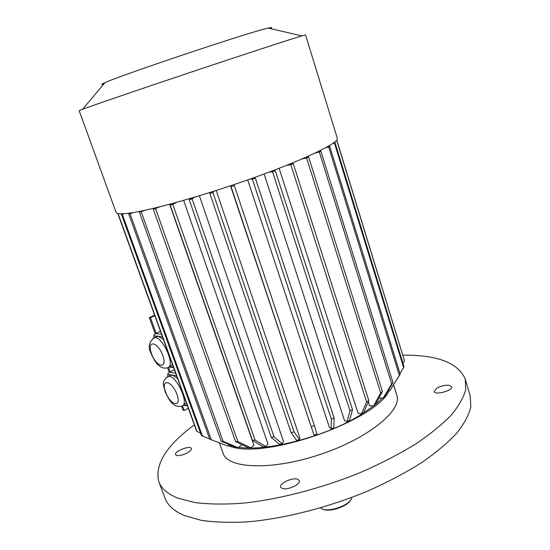 <?xml version="1.0" encoding="UTF-8"?>
<svg xmlns="http://www.w3.org/2000/svg" width="550" height="550" viewBox="0 0 550 550"><rect width="100%" height="100%" fill="white"/><g stroke="black" fill="none" stroke-linecap="round" stroke-linejoin="round"><path stroke-width="0.82" d="M79.193 110.667L82.672 109.23C93.816 105.057 139.769 89.313 192.046 71.823C244.324 54.326 290.503 39.249 301.909 35.874L305.553 34.925L337.301 138.291C339.281 142.581 306.659 158.668 256.252 176.853C205.934 195.044 149.944 210.753 128.184 213.283C120.629 214.184 116.579 213.861 116.043 212.321L79.193 110.667M103.565 84.315C100.843 84.851 101.282 84.322 104.899 82.727C120.828 75.116 250.91 31.591 268.207 28.084C272.058 27.184 272.731 27.335 270.236 28.552M155.224 333.836L149.325 317.618L154.612 315.15M188.334 408.237L184.188 410.458L182.992 410.183L181.528 406.161M169.228 372.343L167.571 367.778M448.999 385.289C444.868 385.027 440.756 386.018 436.686 388.259L434.177 391.538C434.892 395.587 453.214 390.5 451.598 386.684L448.999 385.289M295.653 485.595C298.492 483.752 299.729 482.082 299.358 480.597L297.529 479.174C292.229 477.29 278.857 483.615 280.569 487.224C283.229 489.857 288.255 489.321 295.653 485.595M176.55 455.414C179.403 455.943 183.054 455.063 187.502 452.781C190.327 451.124 191.613 449.707 191.352 448.532C190.472 444.998 173.944 451.351 175.546 454.623L176.55 455.414M219.423 442.956L223.128 453.31C227.645 468.793 271.899 470.704 320.086 454.486C368.328 438.439 402.518 410.286 396.811 395.196L393.587 384.869M194.356 424.854C166.368 445.555 154.522 464.509 158.819 481.717C161.336 488.579 167.702 494.051 177.911 498.149L194.686 502.521C208.223 504.247 223.884 504.501 241.663 503.298C278.609 499.627 322.781 488.139 362.636 471.57C382.051 462.942 399.664 453.798 415.484 444.132C429.956 434.376 441.822 424.765 451.069 415.312C458.714 406.113 463.581 397.588 465.692 389.73L465.266 379.184C458.363 362.883 437.566 354.874 402.868 355.156M158.819 481.717L165.028 498.231C167.654 505.388 174.116 511.163 184.401 515.556L201.259 520.334C214.837 522.314 230.512 522.803 248.277 521.799C285.196 518.513 329.202 507.224 368.83 490.586C388.128 481.91 405.618 472.67 421.307 462.859C435.648 452.939 447.384 443.128 456.514 433.441C464.035 424.002 468.799 415.209 470.807 407.076L470.25 396.11L465.266 379.184M320.54 507.897L321.255 508.427C327.449 513.013 349.429 505.663 351.608 498.272L351.863 497.42M323.008 509.204C329.388 512.586 347.621 506.481 350.68 499.943M155.746 336.999L158.111 336.263L153.773 335.803L153.931 337.762M162.429 336.731L158.111 336.263L163.398 339.398M161.528 334.235L155.506 333.616L160.449 331.251M155.506 333.616L153.911 334.984L153.773 335.803M173.628 367.654L169.111 366.926M169.922 366.52L173.422 367.077M186.436 402.992L182.971 405.398M184.023 404.841L187.371 405.584M169.565 375.732L172.191 375.018L167.778 374.254L167.936 376.496M187.516 405.982L183.542 405.096M175.629 373.168L169.51 372.13L174.364 369.676M169.51 372.13L167.908 373.429L167.778 374.254M176.577 375.781L172.191 375.018L177.526 378.407M229.068 445.053L233.413 446.311M238.549 447.239C266.282 451.804 324.28 436.996 358.909 415.91L374.516 405.247M279.111 168.307L358.05 413.236L361.474 413.861L366.609 401.933L290.833 164.656L286.612 165.351M264.103 173.993L344.486 420.516L347.119 421.596L349.972 410.836L272.539 171.847L269.149 172.109M247.699 179.905L329.381 427.281L331.1 428.78L331.347 419.155L252.395 179.266L250.326 178.977M230.519 185.804L314.029 435.132L230.746 185.721M216.226 190.486L299.722 437.422L299.461 439.601L296.574 440.385L291.136 432.699L209.873 193.524L212.926 192.555L214.081 191.173M199.382 195.752L283.47 441.382L282.212 443.788L279.428 444.345L271.198 437.367L189.248 199.774L192.149 198.921L194.755 197.147M183.666 200.399L268.015 444.015L265.836 446.552L263.257 446.868L252.45 440.378L170.177 205.102L172.81 204.401L176.454 202.428M169.661 204.277L253.928 445.246L250.931 447.831L248.648 447.899L235.599 441.664L153.388 209.316L159.754 206.841M241.491 444.482L241.704 445.074L238.019 447.611L236.108 447.432L221.224 441.231L139.446 212.3L145.2 210.251M292.194 163.096L292.414 163.79M368.314 401.761L369.579 405.721L373.649 405.886L380.662 392.81L306.597 157.953L302.156 158.916M375.485 404.463L382.401 398.028M118.463 213.599L117.906 213.489M124.245 213.675L122.334 214.397L121.509 214.369L123.193 213.737M133.244 212.548L130.075 213.819L128.741 213.978L131.711 212.795M143.227 210.671L139.446 212.3M157.389 207.426L153.388 209.316M173.772 203.163L170.177 205.102M191.847 198.014L189.248 199.774M211.042 192.143L209.873 193.524M233.812 184.69L234.307 185.549L231.213 186.594M253.309 177.911L255.393 178.193L252.395 179.266M271.947 171.057L275.309 170.789L272.539 171.847M289.128 164.34L293.281 163.646L290.833 164.656M304.315 157.974L308.632 157.046L306.597 157.953M317.027 152.171L320.884 151.209L319.316 151.993L315.288 153.003M326.879 147.104L329.711 146.321L328.653 146.967L325.607 147.806M332.798 143.481L334.434 142.993L334.978 142.512L333.575 142.931M227.927 445.699L230.718 446.572C266.337 459.422 376.193 420.365 389.324 390.514M402.971 363.337L404.47 360.766L336.662 140.167M336.758 140.044L404.47 360.766M399.987 373.505L403.618 367.558L334.434 142.993M334.978 142.512L403.947 366.513L403.618 367.558M328.653 146.967L399.362 375.327L400.187 374.151L390.067 390.411L388.169 390.679M329.711 146.321L400.187 374.151M390.067 390.411L399.362 375.327M319.316 151.993L391.669 383.838L392.989 382.573L384.594 396.694L383.268 397.973L378.819 398.248M320.884 151.209L392.989 382.573M383.268 397.973L391.669 383.838M308.632 157.046L382.449 391.497L380.662 392.81M382.449 391.497L375.43 404.566L373.649 405.886M293.281 163.646L368.816 400.62L366.609 401.933M368.816 400.62L363.646 412.548L361.474 413.861M275.309 170.789L352.516 409.578L349.972 410.836M352.516 409.578L349.621 420.344L347.119 421.596M255.393 178.193L334.132 418.007L331.347 419.155M334.132 418.007L333.836 427.646L331.1 428.78M234.307 185.549L314.38 425.549L311.465 426.546M314.38 425.549L316.896 434.149L314.029 435.132M212.926 192.555L294.064 431.894L291.136 432.699M294.064 431.894L299.461 439.601M192.149 198.921L274.024 436.789L271.198 437.367M274.024 436.789L282.212 443.788M172.81 204.401L255.056 440.048L252.45 440.378M255.056 440.048L265.836 446.552M155.65 208.787L237.889 441.588L235.599 441.664M237.889 441.588L250.931 447.831M141.267 211.949L223.128 441.396L221.224 441.231M223.128 441.396L238.019 447.611M128.741 213.978L209.763 439.161L227.501 445.947L209.763 439.161M130.075 213.819L211.228 439.553M229.625 444.73L227.501 445.947M121.509 214.369L201.479 435.607L209.729 439.065M122.334 214.397L202.476 436.205M117.803 213.531L196.494 430.767L197.01 431.544L200.537 433.001M118.119 213.723L197.01 431.544M156.145 333.307L150.48 317.707L149.325 317.618M150.48 317.707L154.804 315.679M184.188 410.458L182.49 405.79M170.142 371.814L168.513 367.324M172.466 364.444L168.781 367.098M166.753 377.156L168.156 376.454C176.289 374.234 190.355 405.405 181.569 406.141C178.441 406.959 175.608 406.209 173.071 403.899C171.311 403.164 168.651 399.101 165.083 391.703C164.196 385.467 160.304 382.195 168.156 376.454L170.995 375.004M165.584 392.019C160.428 378.263 171.806 380.284 176.928 394.357C182.016 408.368 170.479 405.673 165.584 392.019M152.879 338.367L154.358 337.673C162.731 335.631 176.296 367.297 167.31 367.833C164.154 368.589 161.315 367.785 158.792 365.441C156.826 364.32 154.261 360.353 151.106 353.54C147.874 347.167 148.961 341.88 154.358 337.673L157.252 336.277M151.58 353.794C146.341 339.797 157.527 341.034 162.745 355.369C167.929 369.641 156.571 367.703 151.58 353.794M104.899 82.727L82.672 109.23M268.207 28.084L301.909 35.874"/></g></svg>
